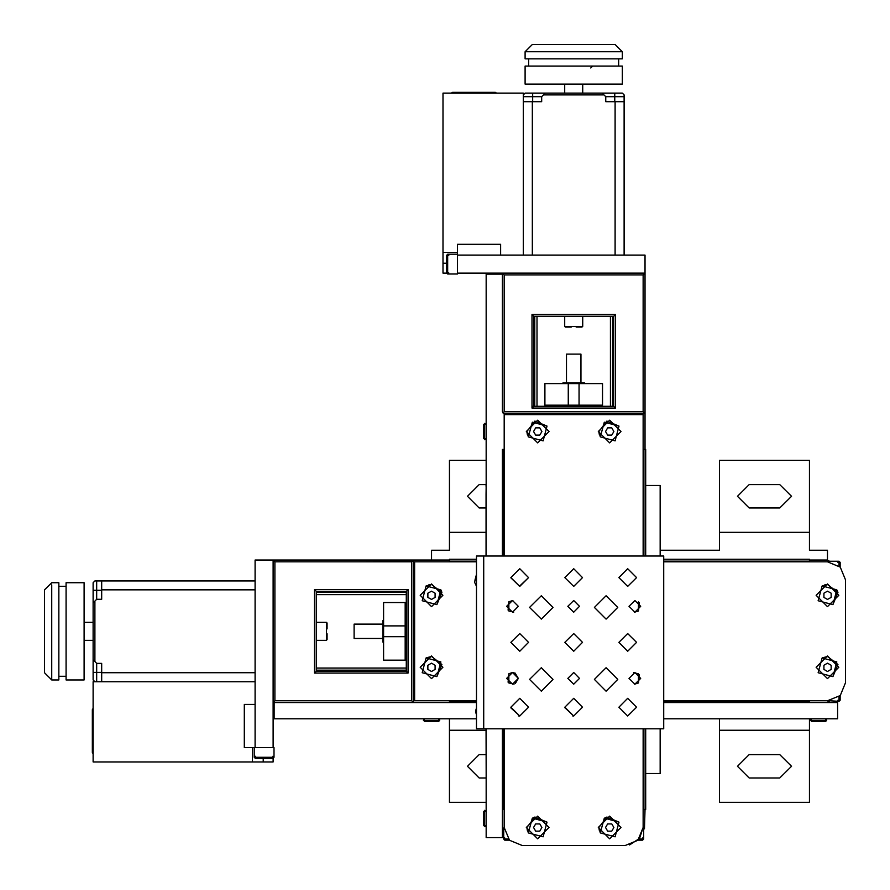 <?xml version="1.0" encoding="UTF-8"?>
<svg xmlns="http://www.w3.org/2000/svg" width="890" height="890" viewBox="0 0 890 890"><rect width="100%" height="100%" fill="white"/><g stroke="black" fill="none" stroke-linecap="round" stroke-linejoin="round"><path stroke-width="1.33" d="M457.416 254.195L447.703 254.195L446.624 255.285L446.624 272.918L447.703 273.998L457.416 273.998L457.416 244.305L457.416 252.404L457.416 244.305L500.625 244.305L457.416 244.305L457.416 273.096L644.983 273.096L644.983 449.495L643.181 449.495L644.983 449.495L644.983 411.703L644.36 413.06M254.195 747.578L254.195 757.301L255.285 758.38L272.918 758.38L273.998 757.301L272.918 756.222M840.104 562.358L840.104 566.963L840.104 562.358L839.025 561.279L829.302 561.279L829.302 561.913L828.768 560.544L829.302 561.824M837.935 562.358L839.025 561.279L839.025 565.984M840.104 700.241L840.104 695.635L840.104 700.241L839.025 701.32L837.935 700.241M423.395 718.775L424.296 721.301L438.703 721.301L439.604 720.399L438.703 719.498M810.401 718.775L811.302 721.301L825.698 721.301L826.599 720.399L825.698 719.498M642.636 840.104L638.03 840.104L642.636 840.104L643.715 839.025L643.715 829.302L643.092 829.302L644.449 828.768L643.181 829.302M642.647 837.935L643.715 839.025L639.009 839.025M504.764 840.104L509.369 840.104L504.764 840.104L503.684 839.025L504.752 837.935M486.218 423.395L483.704 424.296L483.704 438.703L486.218 439.604M486.218 810.401L483.704 811.302L483.704 825.698L486.218 826.599M446.624 271.739L446.624 268.513M448.782 255.285L447.703 254.195L447.703 273.998L448.782 272.918M613.655 316.295L533.744 316.295L613.655 316.295L613.655 406.296L613.655 316.295M271.739 758.38L268.513 758.38M255.285 756.222L254.195 757.301L273.998 757.301L273.998 747.578L244.305 747.578L252.404 747.578L244.305 747.578L244.305 704.379L244.305 747.578L273.096 747.578L273.096 560.021L449.495 560.021L449.495 561.824L449.495 560.021L411.703 560.021L413.505 561.824L476.495 561.824L413.505 561.824L413.505 700.775L414.584 700.775L413.505 700.775L413.505 561.824L412.971 560.544L411.703 561.824L411.703 700.775L412.971 702.054L411.703 702.577L449.495 702.577L449.495 700.775L449.495 702.577L411.703 702.577L413.505 700.775L412.971 702.054L411.703 700.775L274.899 700.775L273.096 702.577L411.703 702.577L273.096 702.577L274.899 700.775L274.899 561.824L273.096 560.021L274.899 561.824L274.899 700.775L411.703 700.775L411.703 561.824L274.899 561.824L411.703 561.824L412.971 560.544L255.096 560.021L273.096 560.021L273.096 747.578M316.295 591.338L316.295 671.26L316.295 591.338L406.296 591.338L316.295 591.338M829.302 701.32L828.768 702.054L829.302 700.775L839.025 701.32L839.025 696.614M383.623 658.5L383.623 604.099M405.217 604.099L405.217 658.5M405.217 625.904L383.623 625.904L383.623 636.695L405.217 636.695L405.217 602.497L383.623 602.497L383.623 625.904L405.217 625.904M382.9 642.102L382.9 620.497L382.9 642.102L383.623 642.102M354.098 638.497L354.098 624.101L354.098 638.497L382.9 638.497M406.296 594.587L316.295 594.587L406.296 594.587M316.295 668.012L406.296 668.012L316.295 668.012M406.296 592.417L316.295 592.417L406.296 592.417M316.295 670.181L406.296 670.181L316.295 670.181M406.296 671.26L406.296 591.338L406.296 671.26L316.295 671.26L406.296 671.26M314.504 589.536L314.504 673.062L316.117 671.449L314.504 673.062L408.098 673.062L406.485 671.449L408.098 673.062L408.098 589.536L406.485 591.149L408.098 589.536L314.504 589.536L316.117 591.149L314.504 589.536L408.098 589.536L408.098 673.062L314.504 673.062L314.504 589.536M413.06 701.965L412.604 702.332M412.604 560.266L413.06 560.633M413.505 700.775L413.505 561.824M845.5 579.824L845.5 682.775L845.5 579.824L840.227 567.097L827.5 561.824L828.768 560.544L827.5 561.824L663.695 561.824L827.5 561.824L840.227 567.097L845.5 579.824M827.5 700.775L840.227 695.513L845.5 682.775L840.227 695.513L827.5 700.775L663.695 700.775L827.5 700.775L828.768 702.054L827.5 702.577L828.768 702.054L827.511 700.786M809.5 702.577L809.5 700.775L809.5 702.577L827.5 702.577L663.695 702.577L809.5 702.577M663.695 561.824L809.5 561.824L809.5 560.021L827.5 560.021L809.5 560.021L809.5 561.824L827.5 561.824M449.495 560.021L449.495 559.298L476.495 559.298L449.495 559.298L449.495 560.021M809.5 559.298L809.5 560.021L809.5 559.298L663.695 559.298L809.5 559.298M449.495 701.498L476.495 701.498L449.495 701.498M663.695 701.498L809.5 701.498L663.695 701.498M449.495 561.101L476.495 561.101L449.495 561.101M663.695 561.101L809.5 561.101L663.695 561.101M382.9 624.101L354.098 624.101M383.623 620.497L382.9 620.497M406.296 620.497L405.217 620.497M405.217 642.102L406.296 642.102M383.623 636.695L383.623 660.102L405.217 660.102L405.217 636.695L383.623 636.695M255.096 560.021L255.096 747.578L255.096 560.021M273.096 758.369L273.096 761.985L93.105 761.985L93.105 681.696L255.096 681.696L93.105 681.696L93.105 761.985L252.404 761.985L252.404 747.578L252.404 761.985L273.096 761.985L273.096 758.369M660.102 485.495L660.102 555.972L660.102 485.495L645.695 485.495L660.102 485.495M660.102 728.765L660.102 773.499L645.695 773.499L660.102 773.499L660.102 728.765M94.896 601.062L93.105 602.864L93.105 582.705L94.896 580.903L93.105 582.705L93.105 590.259L96.699 590.259L93.105 590.259L93.105 659.735L94.896 661.537L94.896 601.062L96.699 599.259L96.699 580.903L94.896 580.903L255.096 580.903L101.738 580.903L101.738 589.903L255.096 589.903L101.738 589.903L101.738 599.259L96.699 599.259L94.896 601.062L94.896 661.537L96.699 663.339L101.738 663.339L101.738 672.695L255.096 672.695L101.738 672.695L101.738 681.696L101.738 663.339L96.699 663.339L93.105 659.735L93.105 679.904L94.896 681.696L93.105 679.904L93.105 672.339L96.699 672.339L93.105 672.339L93.105 602.864L94.896 601.062L93.283 602.675M327.097 628.852L327.097 623.022L326.385 622.299L326.385 640.299L316.295 640.299M316.295 622.299L326.385 622.299L326.385 640.299L327.097 639.576L327.097 633.758M44.5 670.837L44.5 591.761L44.5 672.695L51.698 679.904L58.896 679.904L58.896 584.886L58.896 676.3L66.105 676.3L66.105 584.886L66.105 679.904L84.105 679.904L84.105 584.886L84.105 677.713M96.699 681.696L96.699 663.339L96.699 672.339L101.738 672.339L96.699 672.339L96.699 681.696M101.738 580.903L96.699 580.903L96.699 590.259L101.738 590.259L96.699 590.259L96.699 599.259L101.738 599.259L101.738 580.903M93.105 640.299L84.105 640.299M51.698 584.886L51.698 679.904L51.698 584.886M58.896 584.886L58.896 582.705L51.698 582.705L44.5 589.903L44.5 591.761M84.105 584.886L84.105 582.705L66.105 582.705L66.105 584.886L66.105 582.705M263.195 758.38L263.195 761.985L263.195 758.38M255.096 704.379L244.305 704.379L255.096 704.379M273.096 708.307L274.176 708.307L273.096 708.307M274.176 702.577L274.176 718.775L274.176 702.577L314.504 702.577L273.096 702.577M93.083 752.473L92.349 752.473L93.083 752.473M92.349 709.686L93.105 708.462L92.349 709.686L92.349 752.017L93.105 752.017L92.349 752.473L93.105 753.697L92.349 752.473L92.349 709.686L93.105 709.686L92.349 709.686M92.349 741.759L92.349 744.463M791.933 718.775L783.868 718.775L791.933 718.775M827.5 702.577L837.579 702.577L837.579 718.775L837.579 702.577L827.5 702.577M476.495 702.577L449.495 702.577L476.495 702.577M274.176 718.775L476.495 718.775L274.176 718.775M663.695 718.775L837.579 718.775L663.695 718.775M314.504 702.577L415.296 702.577M414.584 561.824L414.584 700.775L476.495 700.775L414.584 700.775L414.584 561.824L476.495 561.824M827.5 606.635L816.163 595.299L827.5 583.962L838.836 595.299L827.5 606.635L838.836 595.299L827.5 583.962L816.163 595.299L827.5 606.635M431.505 606.635L420.158 595.299L431.505 583.962L442.842 595.299L431.505 606.635L442.842 595.299L431.505 583.962L420.158 595.299L431.505 606.635M431.505 678.636L420.158 667.3L431.505 655.963L442.842 667.3L431.505 678.636L442.842 667.3L431.505 655.963L420.158 667.3L431.505 678.636M827.5 678.636L816.163 667.3L827.5 655.963L838.836 667.3L827.5 678.636L838.836 667.3L827.5 655.963L816.163 667.3L827.5 678.636M436.901 676.656L440.85 661.904L426.099 657.944L422.149 672.695L436.901 676.656L441.93 664.507L431.505 656.497L441.93 664.507L436.901 676.656L422.149 672.695L436.901 676.656L422.149 672.695L426.099 657.944L431.361 656.497M431.505 663.139L435.099 665.219L435.099 669.38L431.505 671.46L427.901 669.38L427.901 665.219L431.505 663.139L427.901 665.219L427.901 669.38L431.505 671.46L435.099 669.38L431.505 671.46L427.901 669.38L427.901 665.219L431.505 663.139L435.099 665.219L431.505 663.139M435.099 669.38L435.099 665.219L435.099 669.38M441.696 591.739L436.901 604.655L422.149 600.706L426.099 585.943L422.149 600.706L436.901 604.655L441.93 592.506L431.505 584.496L441.93 592.506L436.901 604.655L440.85 589.903L426.099 585.943L422.149 600.706L436.901 604.655L422.149 600.706L426.099 585.943L431.361 584.496M431.505 591.138L435.099 593.218L435.099 597.379L431.505 599.46L427.901 597.379L427.901 593.218L431.505 591.138L427.901 593.218L427.901 597.379L431.505 599.46L435.099 597.379L431.505 599.46L427.901 597.379L427.901 593.218L431.505 591.138L435.099 593.218L431.505 591.138M435.099 597.379L435.099 593.218L435.099 597.379M428.58 584.897L431.505 584.496M441.295 590.749L441.685 591.716M837.301 590.749L837.69 591.739L832.895 604.655L818.144 600.706L822.104 585.943L818.144 600.706L832.895 604.655L837.935 592.506L827.5 584.496L837.935 592.506L832.895 604.655L836.856 589.903L822.104 585.943L818.144 600.706L832.895 604.655L818.144 600.706L822.104 585.943L827.366 584.496M827.5 591.138L831.104 593.218L831.104 597.379L827.5 599.46L823.895 597.379L823.895 593.218L827.5 591.138L823.895 593.218L823.895 597.379L827.5 599.46L831.104 597.379L827.5 599.46L823.895 597.379L823.895 593.218L827.5 591.138L831.104 593.218L827.5 591.138M831.104 597.379L831.104 593.218L831.104 597.379M824.585 584.897L827.5 584.496M822.104 657.944L827.5 656.497L822.104 657.944L818.144 672.695L832.895 676.656L818.144 672.695L822.104 657.944L818.144 672.695L832.895 676.656L836.856 661.904L822.104 657.944M837.935 664.507L827.5 656.497L837.935 664.507L832.895 676.656M827.5 663.139L831.104 665.219L831.104 669.38L827.5 671.46L823.895 669.38L823.895 665.219L827.5 663.139L823.895 665.219L823.895 669.38L827.5 671.46L831.104 669.38L827.5 671.46L823.895 669.38L823.895 665.219L827.5 663.139L831.104 665.219L827.5 663.139M831.104 669.38L831.104 665.219L831.104 669.38M424.296 719.498L423.395 720.399L439.604 720.399L439.604 718.775M437.735 721.301L427.345 721.301M811.302 719.498L810.401 720.399L826.599 720.399L826.599 718.775M824.741 721.301L814.339 721.301M820.58 721.301L822.66 721.301M449.495 460.297L486.218 460.297L449.495 460.297L449.495 532.298L449.495 460.297M719.498 460.297L809.5 460.297L809.5 550.298L827.5 550.298L827.5 560.021L827.5 550.298L809.5 550.298L809.5 460.297L719.498 460.297L719.498 532.298L719.498 460.297M809.5 802.302L719.498 802.302L719.498 718.775L719.498 802.302L809.5 802.302L809.5 730.301L809.5 802.302M486.218 802.302L449.495 802.302L449.495 718.775L449.495 802.302L486.218 802.302M431.505 550.298L449.495 550.298L449.495 532.298L486.074 532.298L449.495 532.298L449.495 550.298L431.505 550.298L431.505 560.021L431.505 550.298M660.102 550.298L719.498 550.298L719.498 532.298L809.5 532.298L719.498 532.298L719.498 550.298L660.102 550.298M809.5 718.775L809.5 730.301L719.498 730.301L809.5 730.301L809.5 718.775M779.796 484.605L791.499 496.297L779.796 508.001L749.202 508.001L737.499 496.297L749.202 484.605L779.796 484.605L749.202 484.605L737.499 496.297L749.202 508.001L779.796 508.001L791.499 496.297L779.796 484.605M486.074 508.001L479.198 508.001L467.495 496.297L479.198 484.605L486.218 484.605L479.198 484.605L467.495 496.297L479.198 508.001L486.074 508.001M486.218 778.005L479.198 778.005L467.495 766.301L479.198 754.598L486.074 754.598L479.198 754.598L467.495 766.301L479.198 778.005L486.218 778.005M749.202 754.598L779.796 754.598L791.499 766.301L779.796 778.005L749.202 778.005L737.499 766.301L749.202 754.598L737.499 766.301L749.202 778.005L779.796 778.005L791.499 766.301L779.796 754.598L749.202 754.598M486.074 730.301L449.495 730.301L486.074 730.301M486.074 485.495L486.074 486.296L486.074 485.495M486.218 773.499L486.074 728.765L486.218 773.499M486.074 555.972L486.074 494.217L486.074 555.972M504.218 413.505L502.95 412.971L504.218 413.505L504.218 414.584L504.218 413.505L643.181 413.505L644.983 411.703L643.181 413.505L643.181 414.584L643.181 413.505L504.218 413.505L502.661 412.604M503.684 829.302L503.684 839.025L508.39 839.025M546.505 383.623L600.895 383.623M600.895 405.217L546.505 405.217M579.101 405.217L579.101 383.623L568.298 383.623L568.298 405.217L602.497 405.217L602.497 383.623L579.101 383.623L579.101 405.217M504.218 449.495L502.416 449.495L504.218 449.495M562.903 382.9L584.496 382.9L562.903 382.9L562.903 383.623M566.496 354.098L580.903 354.098L566.496 354.098L566.496 382.9M610.418 406.296L610.418 316.295L610.418 406.296M536.981 316.295L536.981 406.296L536.981 316.295M612.576 406.296L612.576 316.295L612.576 406.296M534.823 316.295L534.823 406.296L534.823 316.295M644.983 255.096L644.983 273.096L643.181 274.899L644.983 273.096L644.983 255.096L457.416 255.096L644.983 255.096M531.942 406.296L613.655 406.296L533.744 406.296L533.744 316.295L533.744 406.296M615.457 314.504L531.942 314.504L533.555 316.117L531.942 314.504L531.942 408.098L533.555 406.485L531.942 408.098L615.457 408.098L613.844 406.485L615.457 408.098L615.457 314.504L613.844 316.117L615.457 314.504L615.457 408.098L531.942 408.098L531.942 314.504L615.457 314.504M502.416 411.703L502.416 273.096L502.416 411.703M644.449 412.971L643.181 411.703L504.218 411.703L502.95 412.971L504.218 411.703L504.218 274.899L502.416 273.096L504.218 274.899L643.181 274.899L504.218 274.899L504.218 411.703L643.181 411.703L643.181 274.899L643.181 411.703L644.449 412.971M644.983 411.703L644.983 273.096L457.416 273.096M617.983 845.5L529.417 845.5M504.218 809.5L502.416 809.5L504.218 809.5L504.218 827.5L504.218 728.765L504.218 827.5L502.95 828.768L504.218 829.302L502.95 828.768L504.218 827.5L509.492 840.227L522.219 845.5L625.181 845.5L637.908 840.227L643.181 827.5L644.449 828.768L643.181 827.5L643.181 728.765L643.181 827.5L637.908 840.227L625.181 845.5M643.181 809.5L644.983 809.5L644.449 828.768L644.983 809.5L643.181 809.5M502.416 827.5L502.416 809.5L502.416 837.579L486.218 837.579L502.416 837.579L502.416 827.5M644.983 449.495L645.695 449.495L645.695 555.972L645.695 449.495L644.983 449.495M645.695 809.5L644.983 809.5L645.695 809.5L645.695 728.765L645.695 809.5M503.495 449.495L503.495 555.972L503.495 449.495M503.495 728.765L503.495 809.5L503.495 728.765M643.904 449.495L643.904 555.972L643.904 449.495M643.904 728.765L643.904 809.5L643.904 728.765M580.903 382.9L580.903 354.098M584.496 383.623L584.496 382.9M584.496 406.296L584.496 405.217M562.903 405.217L562.903 406.296M568.298 383.623L544.903 383.623L544.903 405.217L568.298 405.217L568.298 383.623M446.635 273.096L443.02 273.096L443.02 93.105L523.298 93.105L523.298 255.096L523.298 93.105L443.02 93.105L443.02 252.404L457.416 252.404L443.02 252.404L443.02 273.096L446.635 273.096M483.704 728.765L663.695 728.765L663.695 555.972L483.704 555.972L483.704 728.765L476.495 728.765L476.495 555.972L663.695 555.972L663.695 728.765L483.704 728.765L483.704 555.972L476.495 555.972L476.495 728.765L483.704 728.765M506.666 678.369L512.495 672.54L518.336 678.369L512.495 684.21L506.666 678.369L512.495 684.21L518.336 678.369L512.495 672.54L506.666 678.369M567.865 606.368L573.705 600.539L579.535 606.368L573.705 612.209L567.865 606.368L573.705 612.209L579.535 606.368L573.705 600.539L567.865 606.368M629.063 606.368L634.904 600.539L640.733 606.368L634.904 612.209L629.063 606.368L634.904 612.209L640.733 606.368L634.904 600.539L629.063 606.368M629.063 678.369L634.904 672.54L640.733 678.369L634.904 684.21L629.063 678.369L634.904 684.21L640.733 678.369L634.904 672.54L629.063 678.369M567.865 678.369L573.705 672.54L579.535 678.369L573.705 684.21L567.865 678.369L573.705 684.21L579.535 678.369L573.705 672.54L567.865 678.369M506.666 606.368L512.495 600.539L518.336 606.368L512.495 612.209L506.666 606.368L512.495 612.209L518.336 606.368L512.495 600.539L506.666 606.368M618.85 642.369L627.695 633.524L636.55 642.369L627.695 651.224L618.85 642.369L627.695 651.224L636.55 642.369L627.695 633.524L618.85 642.369M572.793 715.972L573.705 716.016L582.549 707.172L573.705 698.316L564.85 707.172L573.705 698.316L582.549 707.172L573.705 716.016L564.861 707.617M564.85 577.566L573.705 568.721L582.549 577.566L573.705 586.421L564.85 577.566L573.705 586.421L582.549 577.566L573.705 568.721L564.85 577.566M519.259 586.41L528.549 577.566L519.704 568.721L510.849 577.566L519.704 568.721L528.549 577.566L519.704 586.421L510.849 577.788M510.849 642.369L519.704 633.524L528.549 642.369L519.704 651.224L510.849 642.369L519.704 651.224L528.549 642.369L519.704 633.524L510.849 642.369M518.269 715.905L519.704 716.016L528.549 707.172L519.704 698.316L510.849 707.172L519.704 698.316L528.549 707.172L519.704 716.016L510.882 707.873M564.85 642.369L573.705 633.524L582.549 642.369L573.705 651.224L564.85 642.369L573.705 651.224L582.549 642.369L573.705 633.524L564.85 642.369M618.85 577.566L627.695 568.721L636.55 577.566L627.695 586.421L618.85 577.566L627.695 586.421L636.55 577.566L627.695 568.721L618.85 577.566M618.85 707.172L627.695 698.316L636.55 707.172L627.695 716.016L618.85 707.172L627.695 716.016L636.55 707.172L627.695 698.316L618.85 707.172M594.398 679.448L606.101 667.756L617.805 679.448L606.101 691.152L594.398 679.448L606.101 691.152L617.805 679.448L606.101 667.756L594.398 679.448M594.398 607.447L606.101 595.755L617.805 607.447L606.101 619.151L594.398 607.447L606.101 619.151L617.805 607.447L606.101 595.755L594.398 607.447M529.595 607.447L541.298 595.755L553.001 607.447L541.298 619.151L529.595 607.447L541.298 619.151L553.001 607.447L541.298 595.755L529.595 607.447M529.595 679.448L541.298 667.756L553.001 679.448L541.298 691.152L529.595 679.448L541.298 691.152L553.001 679.448L541.298 667.756L529.595 679.448M508.09 610.128L508.902 601.774L508.902 610.963L513.797 612.064M639.309 674.62L638.497 682.964L638.497 673.774L633.591 672.684M514.231 683.943L508.902 682.964L513.797 684.054M515.355 683.464L518.336 678.369L515.054 673.118M638.497 601.774L638.497 610.963L639.309 602.619M510.849 707.172L519.704 716.016L528.549 707.172M510.849 577.566L519.704 586.421L528.549 577.566M564.85 707.172L573.705 716.016L582.549 707.172M508.902 682.964L508.902 673.774L508.09 682.129M508.902 601.774L512.885 600.55M638.497 682.964L634.514 684.199M638.497 610.963L634.514 612.198M508.902 673.774L512.495 672.54M512.874 672.551L515.355 673.285M603.943 94.896L602.141 93.105L622.299 93.105L624.101 94.896L622.299 93.105L614.745 93.105L614.745 96.699L614.745 93.105L545.259 93.105L543.456 94.896L603.943 94.896L605.745 96.699L624.101 96.699L624.101 94.896L624.101 255.096L624.101 101.738L615.101 101.738L615.101 255.096L615.101 101.738L605.745 101.738L605.745 96.699L603.943 94.896L543.456 94.896L541.665 96.699L541.665 101.738L532.298 101.738L532.298 255.096L532.298 101.738L523.298 101.738L541.665 101.738L541.665 96.699L545.259 93.105L525.1 93.105L523.298 94.896L525.1 93.105L532.665 93.105L532.665 96.699L532.665 93.105L602.141 93.105L603.943 94.896L602.33 93.283M576.153 327.097L581.982 327.097L582.705 326.385L564.705 326.385L582.705 326.385L582.705 316.295M564.705 316.295L564.705 326.385L565.417 327.097L571.247 327.097M534.156 44.5L613.243 44.5L532.298 44.5L525.1 51.698L620.119 51.698L525.1 51.698L525.1 58.896L620.119 58.896L528.705 58.896L528.705 66.105L620.119 66.105L525.1 66.105L525.1 84.105L620.119 84.105L527.28 84.105M523.298 96.699L541.665 96.699L532.665 96.699L532.665 101.738L532.665 96.699L523.298 96.699M624.101 101.738L624.101 96.699L614.745 96.699L614.745 101.738L614.745 96.699L605.745 96.699L605.745 101.738L624.101 101.738M582.705 84.105L582.705 93.105M618.695 58.896L618.695 66.105M613.243 44.5L615.101 44.5L622.299 51.698L620.119 51.698L622.299 51.698L622.299 58.896L620.119 58.896M620.119 66.105L622.299 66.105L622.299 84.105L620.119 84.105M592.751 66.105L590.76 67.94M446.624 263.195L443.02 263.195L446.624 263.195M500.625 255.096L500.625 244.305L500.625 255.096M496.687 273.096L496.687 274.176L496.687 273.096M452.521 93.083L452.521 92.349L452.521 93.083M495.318 92.349L496.542 93.105L495.318 92.349L452.988 92.349L452.988 93.105L452.521 92.349L451.308 93.105L452.521 92.349L495.318 92.349L495.318 93.105L495.318 92.349M463.234 92.349L460.531 92.349M486.074 494.217L486.218 486.14L486.218 494.217M486.218 791.933L486.218 783.868L486.218 791.933M502.416 809.5L502.416 728.765L502.416 809.5M502.416 555.972L502.416 449.495L502.416 555.972M502.416 274.176L486.218 274.176L486.218 555.972L486.218 274.176L502.416 274.176M486.218 728.765L486.218 837.579L486.218 728.765M643.181 414.584L504.218 414.584L504.218 555.972L504.218 414.584L643.181 414.584L643.181 555.972L643.181 414.584M598.358 827.5L609.694 816.163L621.042 827.5L609.694 838.836L598.358 827.5L609.694 838.836L621.042 827.5L609.694 816.163L598.358 827.5M598.358 431.505L609.694 420.158L621.042 431.505L609.694 442.842L598.358 431.505L609.694 442.842L621.042 431.505L609.694 420.158L598.358 431.505M526.357 431.505L537.705 420.158L549.041 431.505L537.705 442.842L526.357 431.505L537.705 442.842L549.041 431.505L537.705 420.158L526.357 431.505M526.357 827.5L537.705 816.163L549.041 827.5L537.705 838.836L526.357 827.5L537.705 838.836L549.041 827.5L537.705 816.163L526.357 827.5M522.219 845.5L509.492 840.227L504.218 827.5M629.575 844.955L639.532 838.358L643.181 827.5M528.349 436.901L526.902 431.505L528.349 436.901L543.1 440.85L547.05 426.099L543.1 440.85L528.349 436.901L543.1 440.85L547.05 426.099L532.298 422.149L528.349 436.901L543.1 440.85L547.05 426.099L534.901 421.07L526.902 431.505L534.901 421.07M541.854 431.505L539.774 435.099L535.624 435.099L533.544 431.505L535.624 427.901L539.774 427.901L541.854 431.505L539.774 427.901L535.624 427.901L533.544 431.505L535.624 435.099L533.544 431.505L535.624 427.901L539.774 427.901L541.854 431.505L539.774 435.099L541.854 431.505M535.624 435.099L539.774 435.099L535.624 435.099M527.303 434.42L526.902 431.505M600.35 436.901L598.903 431.505L600.35 436.901L615.101 440.85L619.051 426.099L615.101 440.85L600.35 436.901L615.101 440.85L619.051 426.099L604.299 422.149L600.35 436.901L615.101 440.85L619.051 426.099L606.902 421.07L598.903 431.505L606.902 421.07M613.855 431.505L611.775 435.099L607.625 435.099L605.545 431.505L607.625 427.901L611.775 427.901L613.855 431.505L611.775 427.901L607.625 427.901L605.545 431.505L607.625 435.099L605.545 431.505L607.625 427.901L611.775 427.901L613.855 431.505L611.775 435.099L613.855 431.505M607.625 435.099L611.775 435.099L607.625 435.099M599.304 434.42L598.903 431.505M600.35 832.895L598.903 827.5L600.35 832.895L615.101 836.856L619.051 822.104L606.902 817.065L598.903 827.5L606.902 817.065L619.051 822.104L615.101 836.856L600.35 832.895L615.101 836.856L619.051 822.104L604.299 818.144L600.35 832.895L615.101 836.856L619.051 822.104L606.135 817.309M613.855 827.5L611.775 831.104L607.625 831.104L605.545 827.5L607.625 823.895L611.775 823.895L613.855 827.5L611.775 823.895L607.625 823.895L605.545 827.5L607.625 831.104L605.545 827.5L607.625 823.895L611.775 823.895L613.855 827.5L611.775 831.104L613.855 827.5M607.625 831.104L611.775 831.104L607.625 831.104M599.304 830.415L598.903 827.5M605.156 817.699L606.112 817.309M528.349 832.895L526.902 827.5L528.349 832.895L543.1 836.856L547.05 822.104L543.1 836.856L528.349 832.895L543.1 836.856L547.05 822.104L532.298 818.144L528.349 832.895L543.1 836.856L547.05 822.104L534.901 817.065L526.902 827.5L534.901 817.065M541.854 827.5L539.774 831.104L535.624 831.104L533.544 827.5L535.624 823.895L539.774 823.895L541.854 827.5L539.774 823.895L535.624 823.895L533.544 827.5L535.624 831.104L533.544 827.5L535.624 823.895L539.774 823.895L541.854 827.5L539.774 831.104L541.854 827.5M535.624 831.104L539.774 831.104L535.624 831.104M527.303 830.415L526.902 827.5M533.154 817.699L534.111 817.309L547.05 822.104M485.495 424.296L484.605 423.395L484.605 439.604L485.495 438.703M483.704 437.735L483.704 427.345M485.495 811.302L484.605 810.401L484.605 826.599L485.495 825.698M483.704 824.741L483.704 814.339M474.937 580.28L476.495 574.339L474.937 580.28M475.972 709.875L476.495 707.873L475.972 709.875M273.998 757.301L272.918 758.38M254.195 757.301L255.285 758.38M447.703 273.998L446.624 272.918M447.703 254.195L446.624 255.285M93.105 622.299L84.105 622.299M58.896 586.299L66.105 586.299M564.705 84.105L564.705 93.105M476.495 586.299L474.593 582.26L476.495 574.339M476.495 714.748L475.627 711.866L476.495 707.873"/></g></svg>
